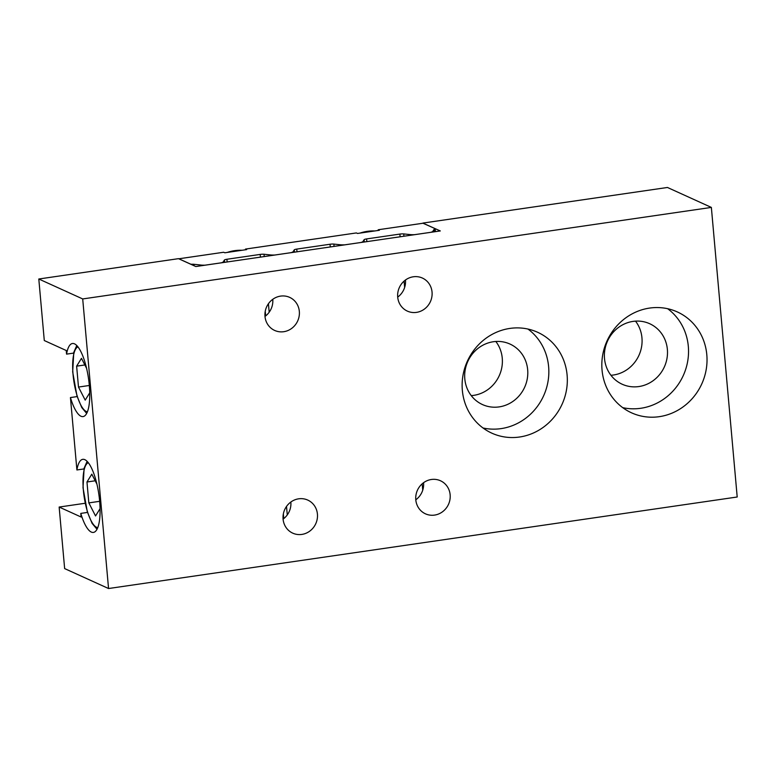 <?xml version="1.0" encoding="UTF-8"?>
<svg xmlns="http://www.w3.org/2000/svg" width="776" height="776" viewBox="0 0 776 776"><rect width="100%" height="100%" fill="white"/><g stroke="black" fill="none" stroke-linecap="round" stroke-linejoin="round"><path stroke-width="1.16" d="M242.044 250.279A44.31 41.613 114.4 0 0 234.575 250.667A44.31 41.613 114.4 0 0 227.222 252.433M374.76 230.957A44.31 41.613 114.4 0 0 367.29 231.345A44.31 41.613 114.4 0 0 359.938 233.11M235.729 251.191L224.817 252.782L223.663 252.258L178.858 258.786L190.721 264.17A3.696 0.66 174.9 0 0 192.448 264.257A3.696 0.66 -5.1 0 1 193.874 264.296L200.392 264.975A8.866 1.571 174.9 0 0 205.019 265.179L221.325 262.812A8.866 1.571 174.9 0 0 223.304 261.813L224.419 260.028A3.696 0.66 -5.1 0 1 226.912 259.262L260.183 254.421A3.696 0.66 -5.1 0 1 264.015 254.256L270.533 254.935A8.866 1.571 174.9 0 0 274.869 255.013L291.175 252.636A8.866 1.571 174.9 0 0 293.153 251.637L294.269 249.853A3.696 0.66 -5.1 0 1 296.762 249.096L330.033 244.246A3.696 0.66 -5.1 0 1 333.864 244.091L340.383 244.77A8.866 1.571 174.9 0 0 344.719 244.838L361.024 242.471A8.866 1.571 174.9 0 0 363.003 241.472L364.119 239.687A3.696 0.66 -5.1 0 1 366.611 238.921L399.882 234.08A3.696 0.66 -5.1 0 1 403.714 233.925L410.232 234.594A8.866 1.571 174.9 0 0 414.568 234.672L430.874 232.296A8.866 1.571 174.9 0 0 432.853 231.306L433.968 229.521A3.696 0.66 -5.1 0 1 434.55 229.182A3.696 0.66 174.9 0 0 435.161 228.755A3.696 0.66 174.9 0 0 434.977 228.571L423.172 223.216L378.203 229.754L379.357 230.288L357.532 233.46L356.378 232.936L245.488 249.077L246.642 249.61L235.729 251.191M200.47 265.858L200.392 264.975M622.711 407.642A55.397 52.021 114.4 0 0 683.297 375.497A55.397 52.021 114.4 0 0 667.651 308.722M638.852 386.555A33.232 31.215 114.4 0 0 667.001 358.308A33.232 31.215 114.4 0 0 649.687 323.718A33.232 31.215 114.4 0 0 607.521 341.071A33.232 31.215 114.4 0 0 622.197 384.236A33.232 31.215 114.4 0 0 638.852 386.555M649.58 308.082A55.397 52.021 -65.6 0 1 677.341 311.942A55.397 52.021 -65.6 0 1 701.785 383.887A55.397 52.021 -65.6 0 1 631.518 412.813A55.397 52.021 -65.6 0 1 602.661 355.175A55.397 52.021 -65.6 0 1 649.58 308.082M610.935 375.274A33.232 31.215 114.4 0 0 613.428 375.012A33.232 31.215 114.4 0 0 639.463 354.137A33.232 31.215 114.4 0 0 635.525 321.148M483.011 427.983A55.397 52.021 114.4 0 0 543.598 395.838A55.397 52.021 114.4 0 0 527.952 329.053M499.152 406.896A33.232 31.215 114.4 0 0 527.302 378.639A33.232 31.215 114.4 0 0 509.987 344.059A33.232 31.215 114.4 0 0 467.821 361.412A33.232 31.215 114.4 0 0 482.497 404.577A33.232 31.215 114.4 0 0 499.152 406.896M509.88 328.423A55.397 52.021 -65.6 0 1 537.642 332.283A55.397 52.021 -65.6 0 1 562.086 404.228A55.397 52.021 -65.6 0 1 491.819 433.154A55.397 52.021 -65.6 0 1 462.962 375.516A55.397 52.021 -65.6 0 1 509.88 328.423M471.236 395.615A33.232 31.215 114.4 0 0 473.729 395.353A33.232 31.215 114.4 0 0 499.763 374.478A33.232 31.215 114.4 0 0 495.825 341.479M280.572 296.112A18.158 17.053 -65.6 0 1 289.671 297.373A18.158 17.053 -65.6 0 1 297.683 320.963A18.158 17.053 -65.6 0 1 274.655 330.44A18.158 17.053 -65.6 0 1 265.188 311.545A18.158 17.053 -65.6 0 1 280.572 296.112M264.994 316.424A18.158 17.053 114.4 0 0 272.764 299.323M298.663 498.813A18.158 17.053 -65.6 0 1 307.762 500.083A18.158 17.053 -65.6 0 1 315.784 523.664A18.158 17.053 -65.6 0 1 292.746 533.151A18.158 17.053 -65.6 0 1 283.288 514.255A18.158 17.053 -65.6 0 1 298.663 498.813M283.085 519.125A18.158 17.053 114.4 0 0 290.855 502.033M431.378 479.49A18.158 17.053 -65.6 0 1 440.477 480.761A18.158 17.053 -65.6 0 1 448.499 504.342A18.158 17.053 -65.6 0 1 425.461 513.828A18.158 17.053 -65.6 0 1 415.994 494.933A18.158 17.053 -65.6 0 1 431.378 479.49M415.8 499.802A18.158 17.053 114.4 0 0 423.57 482.711M413.288 276.79A18.158 17.053 -65.6 0 1 422.386 278.05A18.158 17.053 -65.6 0 1 430.399 301.641A18.158 17.053 -65.6 0 1 407.371 311.118A18.158 17.053 -65.6 0 1 397.904 292.222A18.158 17.053 -65.6 0 1 413.288 276.79M397.71 297.101A18.158 17.053 114.4 0 0 405.47 280M100.065 508.658L95.545 515.962L88.833 502.887L86.97 481.993L91.811 474.165L96.913 484.108M89.725 392.831L85.205 400.135L78.492 387.059L76.63 366.156L81.47 358.337L86.572 368.28M86.97 481.993L95.215 480.79M88.833 502.887L99.658 501.315M76.63 366.156L84.875 364.962M78.492 387.059L89.318 385.478M83.953 468.937L76.902 469.965A36.928 10.864 81.7 0 1 82.77 459.334A36.928 10.864 81.7 0 1 98.843 494.312A36.928 10.864 81.7 0 1 93.411 532.423A36.928 10.864 81.7 0 1 80.782 513.402L87.494 512.422M73.613 353.099L66.571 354.128A36.928 10.864 81.7 0 1 72.43 343.506A36.928 10.864 81.7 0 1 88.503 378.484A36.928 10.864 81.7 0 1 83.071 416.586A36.928 10.864 81.7 0 1 70.441 397.564L77.163 396.584M80.782 513.402L81.102 517.02L59.151 507.048L85.137 503.265M66.571 354.128L66.241 350.51L44.29 340.538L38.8 279.001L82.702 298.944L108.553 588.528L64.641 568.585L59.151 507.048M70.441 397.564L76.902 469.965M422.988 223.236L440.302 230.938L195.833 266.537L178.499 258.66L38.8 279.001M422.978 223.061L667.447 187.472L711.359 207.415L737.2 496.999L108.553 588.528M711.359 207.415L82.702 298.944M227.155 261.978L226.912 259.262M283.764 518.611L283.347 513.935M265.673 315.9L265.246 311.225M260.426 257.128L260.183 254.421M224.623 262.346L224.419 260.028M223.372 262.521L223.304 261.813M194 265.702L193.874 264.296M192.516 265.023L192.448 264.257M434.783 231.743L434.55 229.182M434.172 231.83L433.968 229.521M432.921 232.014L432.853 231.306M410.3 235.312L410.232 234.594M403.918 236.234L403.714 233.925M422.736 490.151L422.173 483.826M404.645 287.44L404.083 281.116M400.125 236.787L399.882 234.08M366.854 241.637L366.611 238.921M364.322 242.005L364.119 239.687M363.071 242.18L363.003 241.472M340.451 245.478L340.383 244.77M334.068 246.409L333.864 244.091M330.275 246.962L330.033 244.246M297.004 251.802L296.762 249.096M294.473 252.171L294.269 249.853M293.221 252.355L293.153 251.637M270.601 255.644L270.533 254.935M287.275 514.915L286.519 506.437M269.185 312.204L268.428 303.726M264.218 256.575L264.015 254.256M97.757 527.612A32.864 9.671 81.7 0 1 96.554 527.282A32.864 9.671 81.7 0 1 83.837 494.516A32.864 9.671 81.7 0 1 88.309 462.709M87.416 411.775A32.864 9.671 81.7 0 1 86.214 411.445A32.864 9.671 81.7 0 1 73.507 378.678A32.864 9.671 81.7 0 1 77.969 346.872M435.414 231.655L435.161 228.755M87.116 461.342L84.118 468.219L83.013 487.687L87.329 511.888L92.102 523.402L97 529.261M76.776 345.514L73.778 352.382L72.672 371.859L76.999 396.051L81.761 407.565L86.669 413.424"/></g></svg>

